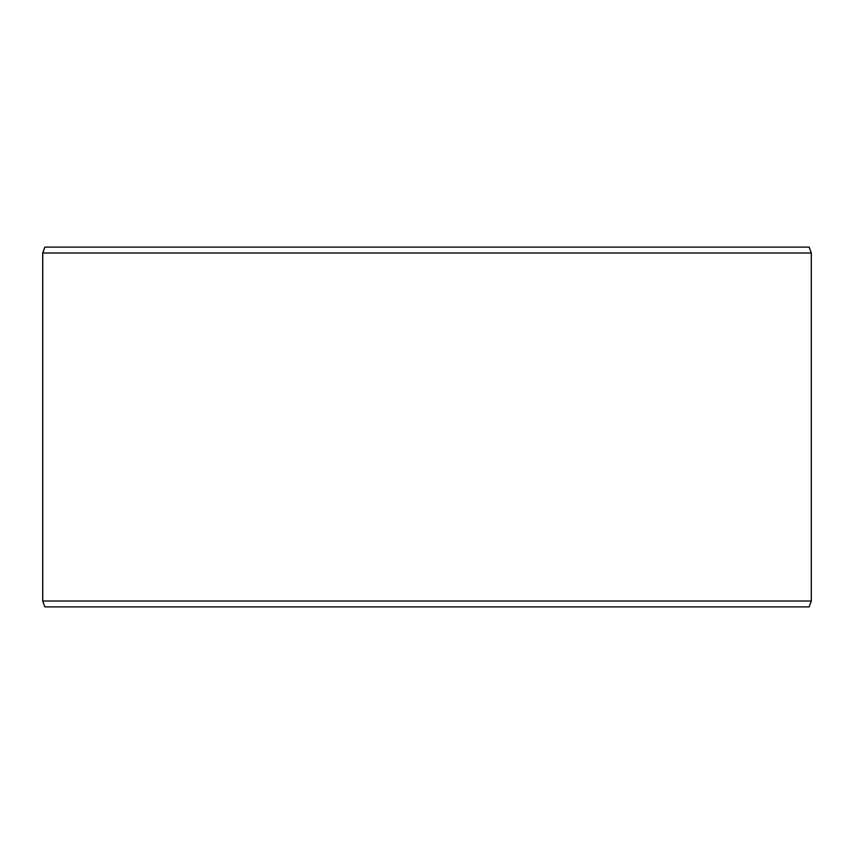 <?xml version="1.0" encoding="UTF-8"?>
<svg xmlns="http://www.w3.org/2000/svg" width="854" height="854" viewBox="0 0 854 854"><rect width="100%" height="100%" fill="white"/><g stroke="black" fill="none" stroke-linecap="round" stroke-linejoin="round"><path stroke-width="1.28" d="M44.899 606.884L809.154 606.884L811.3 601.002L811.3 252.997L809.154 247.116L44.846 247.116L42.7 252.997L42.7 601.002L44.846 606.884L42.753 601.002L42.753 252.997L44.899 247.116M811.3 252.997L42.753 252.997M811.3 601.002L42.753 601.002"/></g></svg>
